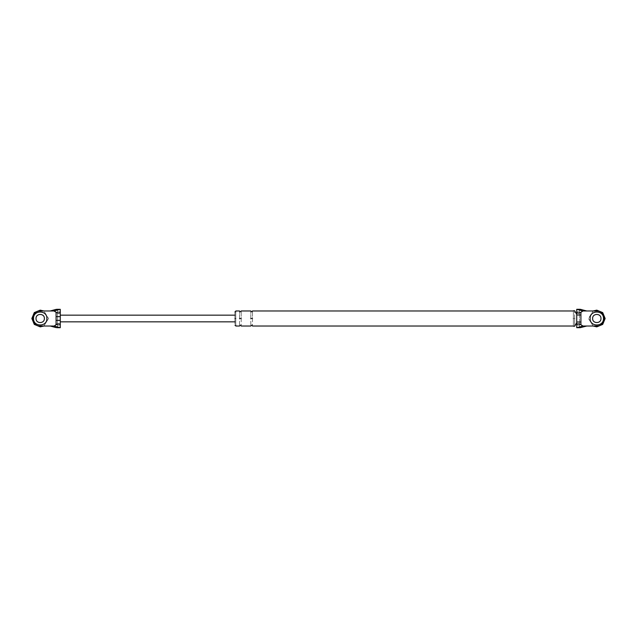 <?xml version="1.0" encoding="UTF-8"?>
<svg xmlns="http://www.w3.org/2000/svg" width="637" height="637" viewBox="0 0 637 637"><rect width="100%" height="100%" fill="white"/><g stroke="black" fill="none" stroke-linecap="round" stroke-linejoin="round"><path stroke-width="0.48" stroke-dasharray="3.19 2.39" d="M60.268 315.602L60.268 315.156M55.984 327.593L57.593 327.649L57.593 309.351L57.593 323.516L52.584 326.646M57.593 323.516L57.593 327.649M52.584 310.354L57.593 313.484M40.211 310.975L50.235 310.975L52.56 310.354M52.56 326.646L50.235 326.025L40.211 326.025M36.03 318.5C35.799 323.891 44.614 323.891 44.383 318.5C44.614 313.109 35.799 313.109 36.03 318.5C35.799 323.891 44.614 323.891 44.383 318.5C44.614 313.109 35.799 313.109 36.03 318.5C35.799 313.109 44.614 313.109 44.383 318.5C44.614 323.891 35.799 323.891 36.03 318.5C35.799 313.109 44.614 313.109 44.383 318.5C44.614 323.891 35.799 323.891 36.03 318.5M60.268 321.844L60.268 321.398M60.268 309.319L60.268 325.125L57.593 325.125M234.926 318.5C234.926 314.192 234.926 314.192 234.926 318.5C234.926 314.192 234.926 314.192 234.926 318.5C234.926 322.808 234.926 322.808 234.926 318.5C234.926 322.808 234.926 322.808 234.926 318.5C234.926 327.123 234.926 327.123 234.926 318.5C234.926 309.877 234.926 309.877 234.926 318.5M600.97 318.5C601.201 323.891 592.386 323.891 592.617 318.5C592.386 313.109 601.201 313.109 600.97 318.5C601.201 323.891 592.386 323.891 592.617 318.5C592.386 323.891 601.201 323.891 600.97 318.5C601.201 313.109 592.386 313.109 592.617 318.5C592.386 313.109 601.201 313.109 600.97 318.5C601.201 323.891 592.386 323.891 592.617 318.5C592.386 313.109 601.201 313.109 600.97 318.5C601.201 323.891 592.386 323.891 592.617 318.5M576.732 309.319L576.732 325.125L579.407 325.125L579.407 327.649L579.407 323.516L584.416 326.646M581.016 309.407L579.407 309.351L579.407 325.125M576.732 327.681L576.732 325.125M576.732 314.32L576.732 322.68M596.789 326.025L586.765 326.025L584.44 326.646M576.732 322.011L576.732 314.989M573.396 318.5C573.396 328.469 573.396 328.469 573.396 318.5C573.396 308.531 573.396 308.531 573.396 318.5C573.396 308.802 573.396 308.802 573.396 318.5C573.396 308.802 573.396 308.802 573.396 318.5C573.396 328.198 573.396 328.198 573.396 318.5C573.396 328.198 573.396 328.198 573.396 318.5M235.762 318.5C235.762 328.198 235.762 328.198 235.762 318.5C235.762 308.802 235.762 308.802 235.762 318.5C235.762 309.877 235.762 309.877 235.762 318.5C235.762 309.877 235.762 309.877 235.762 318.5C235.762 327.123 235.762 327.123 235.762 318.5C235.762 327.123 235.762 327.123 235.762 318.5M584.416 310.354L579.407 313.484L579.407 309.351M579.407 323.516L579.407 313.484M596.789 310.975L586.765 310.975L584.44 310.354M252.475 318.5C252.475 328.198 252.475 328.198 252.475 318.5C252.475 308.802 252.475 308.802 252.475 318.5L250.811 318.5C250.811 328.198 250.811 328.198 250.811 318.5C250.811 308.802 250.811 308.802 250.811 318.5M574.646 318.5C574.646 308.531 574.646 308.531 574.646 318.5C574.646 328.469 574.646 328.469 574.646 318.5M241.2 318.5C241.2 328.198 241.2 328.198 241.2 318.5C241.2 308.802 241.2 308.802 241.2 318.5L239.528 318.5C239.528 328.198 239.528 328.198 239.528 318.5C239.528 308.802 239.528 308.802 239.528 318.5M48.563 318.5L43.849 326.025L48.563 318.5L43.849 310.975L48.563 318.5M593.151 326.025L588.437 318.5L593.151 310.975L588.437 318.5L593.151 326.025M60.268 311.875L57.593 311.875M576.732 311.875L579.407 311.875"/><path stroke-width="0.96" d="M56.088 320.371L56.088 312.218C58.604 313.595 59.997 313.42 60.268 311.684L60.268 325.316C59.997 323.58 58.604 323.405 56.088 324.782L56.088 320.371L60.268 320.371M55.984 327.593L50.235 326.025L54.097 326.025L59.727 327.593L56.773 327.689M57.593 309.351L56.773 309.311M40.211 310.975C30.504 310.569 30.504 326.431 40.211 326.025C30.504 326.431 30.504 310.569 40.211 310.975L50.235 310.975L55.984 309.407L60.268 309.319L56.836 309.303M60.268 311.684L60.268 309.319M56.088 312.218L54.097 310.975L59.727 309.407M59.727 327.593L60.268 327.681L60.268 325.316M54.097 326.025L56.088 324.782M50.235 326.025L40.211 326.025M50.235 310.975L54.097 310.975M44.383 318.5C44.614 313.109 35.799 313.109 36.03 318.5C35.799 323.891 44.614 323.891 44.383 318.5C44.614 313.109 35.799 313.109 36.03 318.5C35.799 323.891 44.614 323.891 44.383 318.5M56.836 327.697L60.268 327.697L60.268 325.125M56.088 316.629L60.268 316.629M580.227 327.689L586.765 326.025L596.789 326.025C606.496 326.431 606.496 310.569 596.789 310.975L582.903 310.975L580.912 312.218L580.912 324.782L582.903 326.025L577.273 327.593L579.407 327.649M586.765 326.025L582.903 326.025M592.617 318.5C592.386 313.109 601.201 313.109 600.97 318.5C601.201 313.109 592.386 313.109 592.617 318.5C592.386 323.891 601.201 323.891 600.97 318.5M580.164 309.303L576.732 309.303L582.903 310.975M586.765 310.975L580.227 309.311M580.912 324.782C578.396 323.405 577.003 323.58 576.732 325.316L576.732 327.681L577.273 327.593M576.732 325.316L576.732 311.684C577.003 313.42 578.396 313.595 580.912 312.218M576.732 309.319L576.732 311.684M573.396 318.5C573.396 328.469 573.396 328.469 573.396 318.5C573.396 308.531 573.396 308.531 573.396 318.5M235.762 318.5C235.762 328.198 235.762 328.198 235.762 318.5C235.762 308.802 235.762 308.802 235.762 318.5M234.926 318.5C234.926 327.123 234.926 327.123 234.926 318.5C234.926 309.877 234.926 309.877 234.926 318.5M576.732 322.011L580.912 322.011M576.732 314.989L580.912 314.989M596.789 310.975C606.496 310.569 606.496 326.431 596.789 326.025M252.475 318.5C252.475 328.198 252.475 328.198 252.475 318.5C252.475 308.802 252.475 308.802 252.475 318.5L250.811 318.5C250.811 328.198 250.811 328.198 250.811 318.5C250.811 308.802 250.811 308.802 250.811 318.5M574.646 318.5C574.646 308.531 574.646 308.531 574.646 318.5C574.646 328.469 574.646 328.469 574.646 318.5M241.2 318.5C241.2 328.198 241.2 328.198 241.2 318.5C241.2 308.802 241.2 308.802 241.2 318.5L239.528 318.5C239.528 328.198 239.528 328.198 239.528 318.5C239.528 308.802 239.528 308.802 239.528 318.5M33.522 318.5C33.156 327.123 47.257 327.123 46.891 318.5C47.257 309.877 33.156 309.877 33.522 318.5C33.156 327.123 47.257 327.123 46.891 318.5C47.257 309.877 33.156 309.877 33.522 318.5M590.109 318.5C589.743 327.123 603.844 327.123 603.478 318.5C603.844 309.877 589.743 309.877 590.109 318.5C589.743 327.123 603.844 327.123 603.478 318.5C603.844 309.877 589.743 309.877 590.109 318.5M43.849 326.025L40.211 326.861L34.294 324.408L31.85 318.5L34.294 312.592L40.211 310.139L43.849 310.975L40.211 310.139L34.294 312.592L31.85 318.5L34.294 324.408L40.211 326.861L43.849 326.025M605.15 318.5L602.706 324.408L596.789 326.861L593.151 326.025L596.789 326.861L602.706 324.408L605.15 318.5L602.706 312.592L596.789 310.139L593.151 310.975L596.789 310.139L602.706 312.592L605.15 318.5M577.273 309.407L581.016 309.407M234.926 321.844L60.268 321.844M60.268 315.156L234.926 315.156M576.732 327.697L580.164 327.697M573.396 326.025L252.475 326.025C251.926 324.942 251.368 324.942 250.811 326.025L241.2 326.025C240.643 324.942 240.085 324.942 239.528 326.025L235.762 326.025M235.762 310.975L239.528 310.975C240.085 312.058 240.643 312.058 241.2 310.975L250.811 310.975C251.368 312.058 251.926 312.058 252.475 310.975L573.396 310.975M573.396 310.768L574.646 310.768L576.732 314.32M576.732 322.68L574.646 326.232L573.396 326.232M235.762 325.188L234.926 325.188M234.926 311.812L235.762 311.812"/></g></svg>
